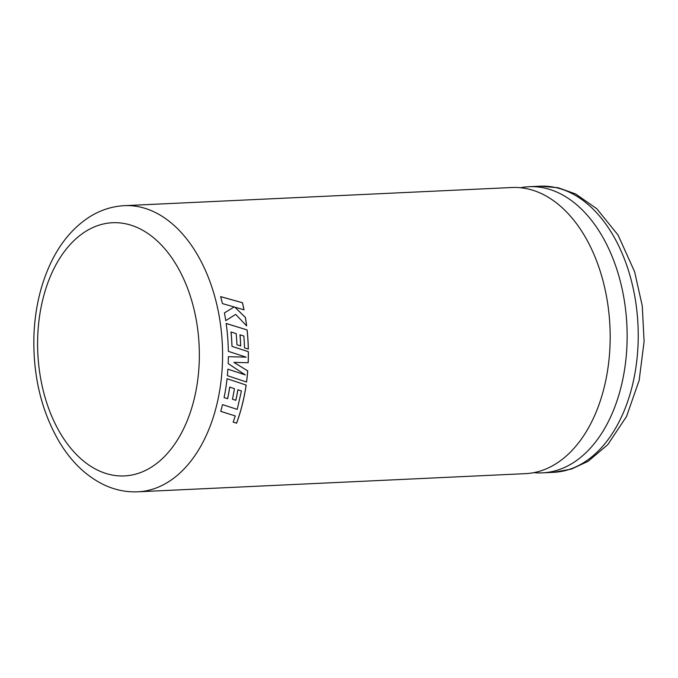 <?xml version="1.0" encoding="UTF-8"?>
<svg xmlns="http://www.w3.org/2000/svg" width="678" height="678" viewBox="0 0 678 678"><rect width="100%" height="100%" fill="white"/><g stroke="black" fill="none" stroke-linecap="round" stroke-linejoin="round"><path stroke-width="1.02" d="M520.577 187.73A143.227 91.267 87.3 0 1 529.035 186.713A143.227 91.267 87.3 0 1 627.04 343.017A143.227 91.267 87.3 0 1 542.434 472.854A143.227 91.267 87.3 0 1 533.925 472.634M220.731 411.36A143.227 91.267 -92.7 0 0 222.511 404.622L237.232 409.368L241.419 390.943L237.927 389.774A143.227 91.267 -92.7 0 1 235.868 400.308L232.452 399.198A143.227 91.267 -92.7 0 0 234.435 388.638L229.74 387.096A143.227 91.267 -92.7 0 1 227.622 398.723L224.087 397.588A143.227 91.267 -92.7 0 0 227.045 378.731L246.148 385.053A143.227 91.267 -92.7 0 1 242.631 403.283A143.227 91.267 -92.7 0 1 236.605 423.182L233.181 422.131L235.274 415.961L220.731 411.36M124.472 205.663L512.068 187.509A143.227 91.267 87.3 0 1 610.073 343.805A143.227 91.267 87.3 0 1 525.475 473.651L137.88 491.804A143.227 91.267 87.3 0 0 222.477 361.967A143.227 91.267 87.3 0 0 124.472 205.663C112.184 206.307 100.615 210.011 89.776 216.765C73.563 227.138 60.622 242.427 50.935 262.632C40.502 284.667 34.824 309.287 33.9 336.508C33.002 376.375 41.578 411.69 59.63 442.454C71.173 461.515 85.47 475.397 102.531 484.117C113.887 489.745 125.667 492.313 137.88 491.804M248.199 362.722A143.227 91.267 -92.7 0 0 248.275 360.755A143.227 91.267 -92.7 0 0 248.377 351.679L232.02 346.39A143.227 91.267 -92.7 0 0 231.037 332.017L236.19 333.61A143.227 91.267 -92.7 0 1 236.944 344.746L240.698 345.941A143.227 91.267 -92.7 0 0 240.012 334.805L243.86 336.034A143.227 91.267 -92.7 0 1 244.487 347.865L248.334 349.085A143.227 91.267 -92.7 0 0 247.114 329.932L226.172 323.465A143.227 91.267 -92.7 0 1 228.215 346.721A143.227 91.267 -92.7 0 1 228.333 351.348L246.165 357.153L228.35 356.687A143.227 91.267 -92.7 0 1 228.249 361.696A143.227 91.267 -92.7 0 1 228.181 363.594L245.266 374.9L227.884 369.154A143.227 91.267 -92.7 0 1 227.359 375.663L246.563 382.028A143.227 91.267 -92.7 0 0 247.724 370.858L233.935 362.399L248.156 362.722A143.16 91.225 -92.7 0 0 248.326 351.679L248.377 351.679M234.173 306.939L224.418 312.905A143.227 91.267 -92.7 0 1 225.749 320.618L235.664 314.397L246.639 325.872A143.227 91.267 -92.7 0 0 245.419 317.457L234.842 307.159L244.021 309.812A143.227 91.267 -92.7 0 0 242.461 302.727L220.63 296.633A143.227 91.267 -92.7 0 1 222.418 303.591L234.173 306.939M225.706 320.635L235.664 314.397M246.589 325.813A143.16 91.225 -92.7 0 0 245.377 317.474L245.419 317.457M245.377 317.474L234.842 307.159M243.97 309.795A143.16 91.225 -92.7 0 0 242.419 302.744L242.461 302.727M242.419 302.744L220.587 296.659M234.325 377.968L246.521 382.011A143.16 91.225 -92.7 0 0 247.682 370.849L233.885 362.391L248.156 362.722M248.326 351.679L232.02 346.39M231.978 346.39A143.16 91.225 -92.7 0 0 230.995 332.025L231.037 332.017M240.656 345.933A143.16 91.225 -92.7 0 0 239.97 334.813L240.012 334.805M248.292 349.077A143.16 91.225 -92.7 0 0 247.072 329.94L247.114 329.932M247.072 329.94L226.13 323.482M227.842 369.146L245.266 374.9M220.689 411.326L235.274 415.961M233.147 422.097L236.605 423.182M236.563 423.14A143.16 91.225 -92.7 0 0 242.588 403.257A143.16 91.225 -92.7 0 0 246.097 385.045M224.045 397.562L227.622 398.723M227.579 398.698A143.16 91.225 -92.7 0 0 229.698 387.079L229.74 387.096M229.698 387.079L234.435 388.638M232.41 399.173L235.868 400.308M235.825 400.283A143.16 91.225 -92.7 0 0 237.876 389.757L237.927 389.774M237.876 389.757L241.419 390.943M37.688 337.627A126.727 80.75 -92.7 0 0 114.514 475.431A126.727 80.75 -92.7 0 0 199.256 361.035A126.727 80.75 -92.7 0 0 122.438 223.223A126.727 80.75 -92.7 0 0 37.688 337.627M540.12 186.196L558.172 187.747L575.563 193.933L596.725 208.68L618.065 235.054L634.616 271.759L642.261 305.905L644.1 341.492L639.159 380.341L626.565 416.411L607.776 444.658L588.089 461.32L571.351 469.1L553.528 472.337A143.227 91.267 -92.7 0 0 638.125 342.492A143.227 91.267 -92.7 0 0 540.12 186.196L529.035 186.713M553.528 472.337L542.434 472.854"/></g></svg>
